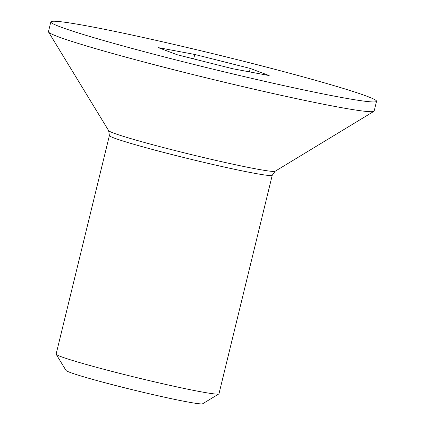<?xml version="1.0" encoding="UTF-8"?>
<svg xmlns="http://www.w3.org/2000/svg" width="425" height="425" viewBox="0 0 425 425"><rect width="100%" height="100%" fill="white"/><g stroke="black" fill="none" stroke-linecap="round" stroke-linejoin="round"><path stroke-width="0.64" d="M218.971 393.789A83.81 3.756 -166.3 0 1 218.848 393.933A83.81 3.756 -166.3 0 1 136.659 377.591A83.81 3.756 -166.3 0 1 56.164 354.275A83.81 3.756 -166.3 0 1 56.121 354.094L109.4 135.538A83.81 3.756 13.7 0 0 189.933 159.035A83.81 3.756 13.7 0 0 272.25 175.233L218.971 393.789M56.164 354.275L66.013 370.435A70.401 3.156 13.7 0 0 133.625 390.022A70.401 3.156 13.7 0 0 202.667 403.75L218.848 393.933M376.539 101.283L374.159 111.047A167.615 7.507 -166.3 0 1 373.915 111.334A167.615 7.507 -166.3 0 1 209.53 78.641A167.615 7.507 -166.3 0 1 48.546 32.018A167.615 7.507 -166.3 0 1 48.461 31.652L50.841 21.888A167.615 7.507 -166.3 0 1 243.079 61.136A167.615 7.507 -166.3 0 1 376.539 101.283A167.615 7.507 -166.3 0 1 211.91 68.882A167.615 7.507 -166.3 0 1 50.841 21.888M269.179 75.57L232.618 68.712L177.129 54.729L158.201 47.605L194.762 54.458L250.251 68.441L269.179 75.57M250.251 68.441L249.417 71.862M194.762 54.458L193.678 58.9M272.25 175.233L275.156 171.243A85.77 3.841 -166.3 0 1 191.038 154.519A85.77 3.841 -166.3 0 1 108.657 130.656L48.546 32.018M109.4 135.538L108.657 130.656M275.156 171.243L373.915 111.334"/></g></svg>
